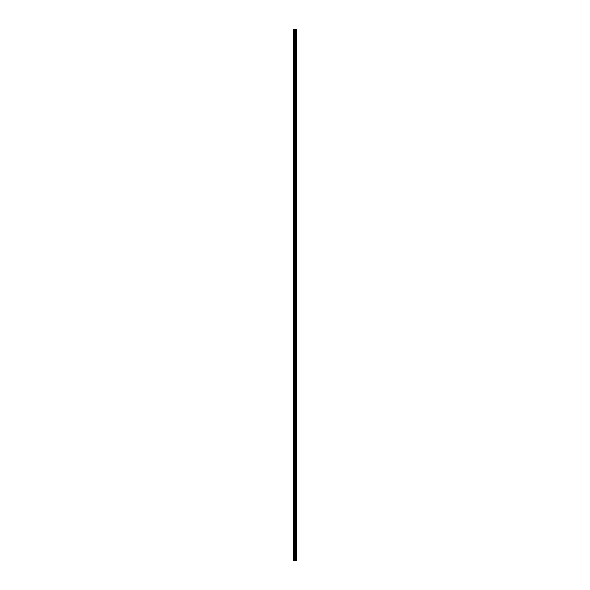 <?xml version="1.0" encoding="UTF-8"?>
<svg xmlns="http://www.w3.org/2000/svg" width="590" height="590" viewBox="0 0 590 590"><rect width="100%" height="100%" fill="white"/><g stroke="black" fill="none" stroke-linecap="round" stroke-linejoin="round"><path stroke-width="0.89" d="M296.777 29.5L296.873 560.5L296.777 29.5L293.127 29.5L293.127 560.5L293.296 29.5M293.296 560.5L296.777 560.5M295.679 560.5L295.679 29.5M295.605 560.5L295.605 29.5M296.718 560.5L296.718 29.5M296.409 560.5L296.409 29.5M296.313 560.5L296.313 29.5M296.069 560.5L296.069 29.5M295.974 560.5L295.974 29.5M295.317 560.5L295.317 29.5M295.074 560.5L295.074 29.5M294.971 560.5L294.971 29.5M294.727 560.5L294.727 29.5M294.1 560.5L294.1 29.5M293.975 560.5L293.975 29.5"/></g></svg>

